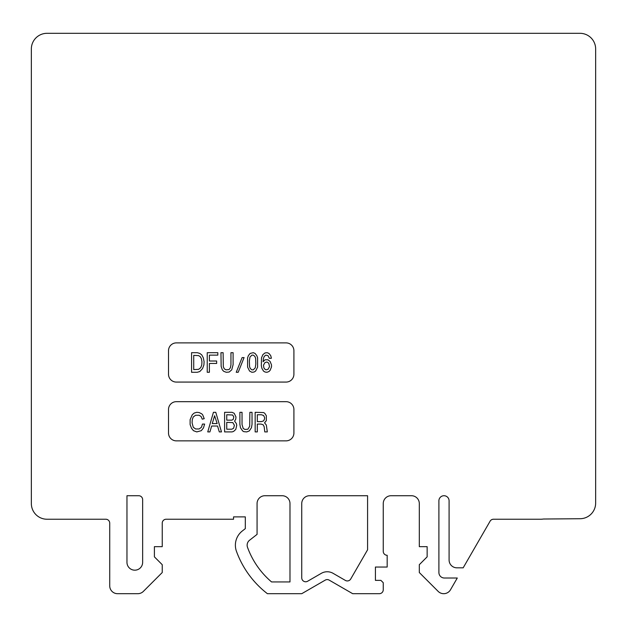 <?xml version="1.0" encoding="UTF-8"?>
<svg xmlns="http://www.w3.org/2000/svg" width="627" height="627" viewBox="0 0 627 627"><rect width="100%" height="100%" fill="white"/><g stroke="black" fill="none" stroke-linecap="round" stroke-linejoin="round"><path stroke-width="0.94" d="M47.025 33.309A15.675 15.675 0 0 0 31.35 48.984L31.35 503.559A15.675 15.675 0 0 0 47.025 519.234L105.806 519.234A3.919 3.919 0 0 1 109.725 523.153L109.725 585.853A7.837 7.837 0 0 0 117.562 593.691L137.83 593.691A7.837 7.837 0 0 0 143.371 591.394L162.236 572.529L162.236 564.692L154.399 556.854L154.399 546.666L162.236 546.666L162.236 523.153A3.919 3.919 0 0 1 166.155 519.234L233.557 519.234L233.557 516.883L245.314 516.883L245.314 528.639L242.312 530.983A18.026 18.026 0 0 0 236.465 551.345A94.05 94.05 0 0 0 267.408 593.691L301.744 593.691L325.256 580.116A3.919 3.919 0 0 1 329.175 580.116L352.688 593.691L379.335 593.691A3.919 3.919 0 0 0 383.254 589.772L383.254 582.718L380.902 580.367L375.416 580.367L375.416 567.043L387.172 567.043L387.172 555.287A3.919 3.919 0 0 1 383.254 551.368L383.254 503.559A7.837 7.837 0 0 1 391.091 495.722L411.469 495.722A7.837 7.837 0 0 1 419.306 503.559L419.306 546.666L427.144 546.666L427.144 556.854L419.306 564.692L419.306 572.529L438.171 591.394A7.837 7.837 0 0 0 450.499 589.772L457.287 578.016L444.386 578.016A5.486 5.486 0 0 1 438.9 572.529L438.9 500.816A5.094 5.094 0 0 1 443.994 495.722A5.094 5.094 0 0 1 449.089 500.816L449.089 559.989A7.837 7.837 0 0 0 456.926 567.827L463.173 567.827L490.095 521.194A3.919 3.919 0 0 1 493.488 519.234L540.787 519.234A15.675 15.675 0 0 0 543.374 519.023L580.1 518.725A15.675 15.675 0 0 0 595.65 503.05L595.65 48.984A15.675 15.675 0 0 0 579.975 33.309L47.025 33.309M249.679 426.274L249.875 412.315L252.03 412.315L252.03 424.314L251.443 427.739L249.287 430.929L246.74 431.909L243.801 431.658L242.625 430.929L240.47 427.739L239.882 424.314L239.882 412.315L242.038 412.315L242.038 424.557L243.213 428.476L244.977 429.456L247.916 429.213L249.679 426.274M264.907 495.722L282.15 495.722A7.837 7.837 0 0 1 289.987 503.559L289.987 581.934L271.562 581.934A82.294 82.294 0 0 1 247.516 547.332A6.27 6.27 0 0 1 249.546 540.247L257.07 534.376L257.07 503.559A7.837 7.837 0 0 1 264.907 495.722M321.337 573.329L307.622 581.245A3.919 3.919 0 0 1 301.744 577.851L301.744 503.559A7.837 7.837 0 0 1 309.581 495.722L367.579 495.722L367.579 549.801L350.728 578.987A3.919 3.919 0 0 1 345.375 580.422L333.094 573.329A11.756 11.756 0 0 0 321.337 573.329M126.967 495.722L138.724 495.722A3.919 3.919 0 0 1 142.642 499.641L142.642 562.341A7.837 7.837 0 0 1 134.805 570.178A7.837 7.837 0 0 1 126.967 562.341L126.967 495.722M257.321 424.071L257.321 431.909L255.165 431.909L255.165 412.315L263.591 412.558L264.766 413.295L266.334 415.74L266.334 420.639L264.57 422.841L266.334 425.051L267.314 431.909L264.766 431.909L264.179 426.76L263.199 424.8L261.044 424.071L257.321 424.071M286.069 342.891L176.344 342.891A7.837 7.837 0 0 0 168.506 350.728L168.506 374.241A7.837 7.837 0 0 0 176.344 382.078L286.069 382.078A7.837 7.837 0 0 0 293.906 374.241L293.906 350.728A7.837 7.837 0 0 0 286.069 342.891M199.794 371.545L202.537 368.605L203.908 364.93L204.104 361.748L203.32 357.829L201.753 354.89L199.794 353.424L197.246 352.688L191.564 352.688L191.564 372.281L197.246 372.281L199.794 371.545M200.185 356.606L198.618 355.627L193.719 355.384L193.719 369.585L198.618 369.342L200.773 367.626L201.753 364.93L201.949 361.748L201.361 358.566L200.185 356.606M217.82 352.688L207.239 352.688L207.239 372.281L209.394 372.281L209.394 363.464L216.644 363.464L216.644 361.011L209.394 361.011L209.394 355.133L217.82 355.133L217.82 352.688M255.048 353.424L253.284 352.688L250.149 353.424L248.386 355.627L247.602 357.829L247.602 367.14L249.562 371.059L251.913 372.281L254.068 372.038L255.636 371.059L257.595 367.14L257.595 357.829L256.811 355.627L255.048 353.424M249.562 366.646L250.345 368.605L251.913 369.828L253.284 369.828L255.244 367.869L255.832 363.95L255.636 358.323L254.852 356.363L253.284 355.133L251.913 355.133L249.954 357.092L249.366 361.011L249.562 366.646M244.075 357.586L242.116 357.586L236.238 372.281L238.197 372.281L244.075 357.586M263.591 415.497L261.435 414.76L257.321 414.76L257.321 421.618L261.435 421.618L263.591 420.882L264.57 418.922L264.57 417.457L263.591 415.497M223.698 371.302L222.326 369.828L221.151 366.403L220.955 352.688L223.11 352.688L223.306 366.646L224.286 368.848L226.049 369.828L228.988 369.585L230.36 367.869L230.948 364.93L230.948 352.688L233.103 352.688L233.103 364.687L231.731 369.828L229.184 372.038L226.245 372.281L223.698 371.302M293.906 433.022L293.906 409.509A7.837 7.837 0 0 0 286.069 401.672L176.344 401.672A7.837 7.837 0 0 0 168.506 409.509L168.506 433.022A7.837 7.837 0 0 0 176.344 440.859L286.069 440.859A7.837 7.837 0 0 0 293.906 433.022M236.747 425.294L236.355 423.578L234.592 421.132L235.768 419.173L235.964 416.963L234.2 413.295L232.045 412.315L224.599 412.315L224.599 431.909L232.045 431.909L233.612 431.415L235.768 429.456L236.747 425.294M232.633 415.003L226.755 414.76L226.755 420.153L231.849 420.153L233.22 419.416L233.808 416.963L232.633 415.003M232.829 422.598L226.755 422.355L226.755 429.213L231.849 429.213L233.612 428.233L234.396 425.294L232.829 422.598M211.667 426.031L217.545 426.031L219.309 431.909L221.464 431.909L215.782 412.315L213.431 412.315L207.749 431.909L209.904 431.909L211.667 426.031M217.154 423.578L214.606 415.74L212.255 423.578L217.154 423.578M199.127 415.254L201.087 416.477L202.262 419.173L204.222 418.679L202.654 414.76L201.675 413.781L199.127 412.558L196.776 412.315L194.229 413.044L192.27 414.76L190.114 419.659L190.114 424.557L191.486 428.233L193.445 430.678L196.776 431.909L201.283 430.678L203.438 427.99L204.614 424.071L202.458 424.071L201.479 427.253L199.127 428.97L195.6 428.97L193.249 427.253L192.074 422.841L192.27 419.659L193.249 416.963L195.6 415.254L199.127 415.254M265.041 352.93L267.196 352.688L268.959 353.424L270.723 355.627L271.311 357.829L271.311 358.323L269.351 358.323L267.98 355.627L265.824 355.133L264.257 356.363L263.473 358.323L263.081 361.748L265.041 359.788L267.98 359.788L270.135 361.505L271.507 364.93L271.507 366.889L270.135 370.322L268.959 371.545L267 372.281L265.041 372.038L263.473 371.059L261.906 368.362L261.318 365.666L261.514 357.829L262.885 354.647L265.041 352.93M265.041 369.342L266.02 369.828L267.98 369.342L269.547 366.646L268.764 363.221L267 361.991L265.041 362.484L263.473 365.18L263.865 367.869L265.041 369.342"/></g></svg>
